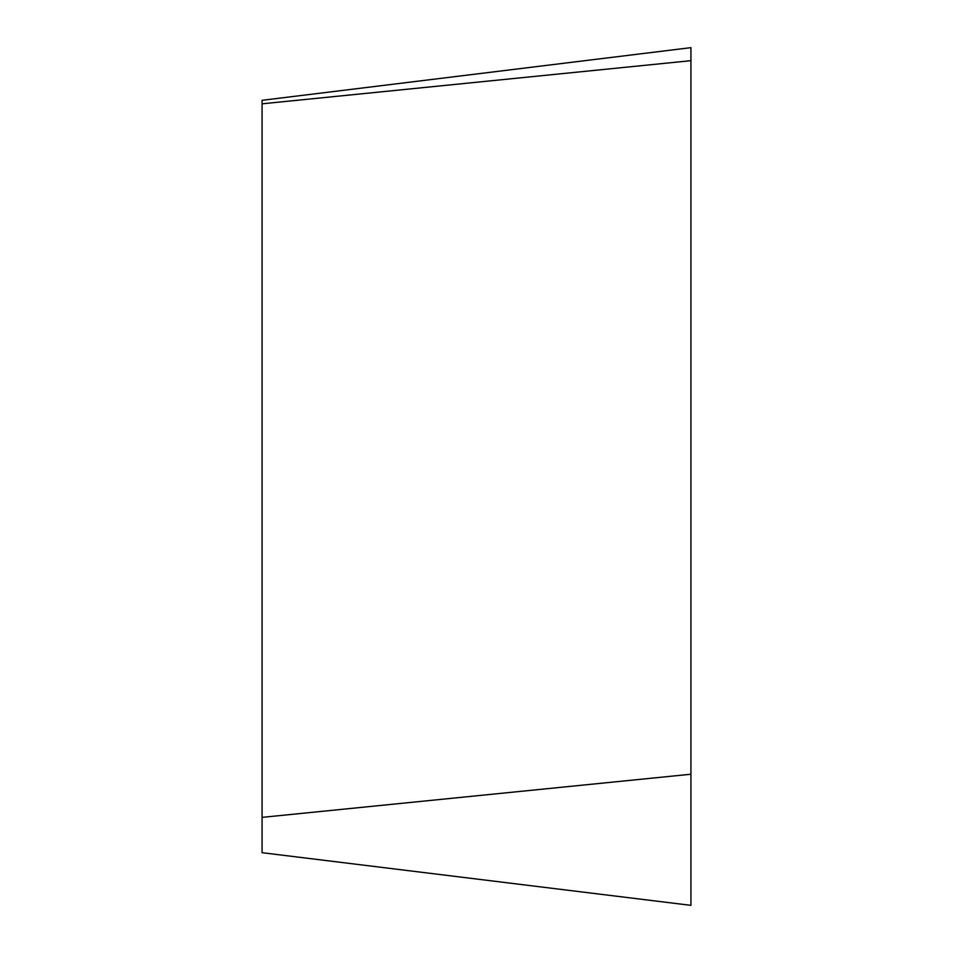 <?xml version="1.0" encoding="UTF-8"?>
<svg xmlns="http://www.w3.org/2000/svg" width="953" height="953" viewBox="0 0 953 953"><rect width="100%" height="100%" fill="white"/><g stroke="black" fill="none" stroke-linecap="round" stroke-linejoin="round"><path stroke-width="1.43" d="M690.925 905.35L690.925 47.65L690.925 905.35L262.075 852.697L690.925 905.35M690.925 47.65L262.075 100.303L262.075 852.697M690.925 60.682L262.075 103.817M262.075 817.364L690.925 774.229"/></g></svg>
